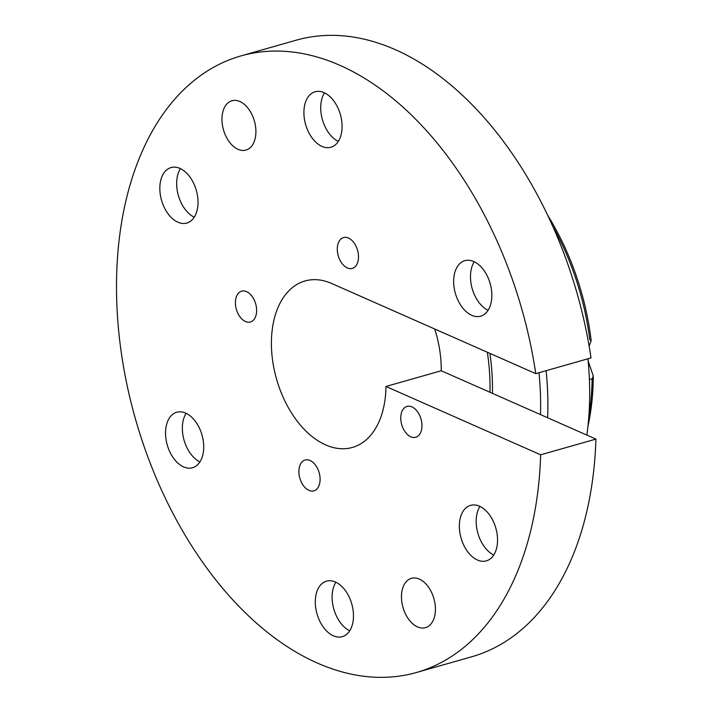 <?xml version="1.0" encoding="UTF-8"?>
<svg xmlns="http://www.w3.org/2000/svg" width="713" height="713" viewBox="0 0 713 713"><rect width="100%" height="100%" fill="white"/><g stroke="black" fill="none" stroke-linecap="round" stroke-linejoin="round"><path stroke-width="1.07" d="M589.393 379.227L592.084 378.986L593.278 376.054L588.332 361.544L587.949 358.791M587.922 358.799A240.406 150.639 74.1 0 1 586.844 435.082M546.113 370.698A240.406 150.639 74.1 0 1 547.637 417.756M540.499 414.609A236.698 148.322 -105.9 0 0 538.983 372.721M489.884 353.381A163.972 102.743 74.1 0 1 492.425 393.362M588.786 417.158A201.939 126.54 -105.9 0 0 592.084 378.986M593.278 376.054A200.086 125.372 74.1 0 1 587.958 426.142M547.762 215.415A200.086 125.372 74.1 0 1 591.193 340.671L589.767 339.646A201.939 126.54 -105.9 0 0 552.744 226.235M589.125 346.108L591.193 340.671M487.344 352.249A160.273 100.426 74.1 0 1 489.974 392.284L595.916 439.092A320.538 200.852 74.1 0 1 496.141 646.967A320.538 200.852 74.1 0 1 471.676 656.78L416.419 672.511A320.538 200.852 74.1 0 1 141.655 439.226A320.538 200.852 74.1 0 1 216.494 65.721A320.538 200.852 74.1 0 1 240.958 55.908A320.538 200.852 74.1 0 1 535.757 373.639L591.024 357.917A320.538 200.852 74.1 0 0 296.225 40.186L240.958 55.908M595.916 439.092L540.659 454.814A320.538 200.852 74.1 0 1 440.884 662.698A320.538 200.852 74.1 0 1 416.419 672.511M240.415 291.662A16.025 10.044 74.1 0 1 241.636 291.171A16.025 10.044 74.1 0 1 255.37 302.829A16.025 10.044 74.1 0 1 251.636 321.51A16.025 10.044 74.1 0 1 250.406 322A16.025 10.044 74.1 0 1 236.671 310.333A16.025 10.044 74.1 0 1 240.415 291.662M303.881 460.509A16.025 10.044 74.1 0 1 305.102 460.019A16.025 10.044 74.1 0 1 318.845 471.685A16.025 10.044 74.1 0 1 315.101 490.357A16.025 10.044 74.1 0 1 313.872 490.847A16.025 10.044 74.1 0 1 300.137 479.181A16.025 10.044 74.1 0 1 303.881 460.509M405.75 406.909A16.025 10.044 74.1 0 1 406.971 406.419A16.025 10.044 74.1 0 1 420.706 418.085A16.025 10.044 74.1 0 1 416.962 436.766A16.025 10.044 74.1 0 1 415.741 437.256A16.025 10.044 74.1 0 1 402.007 425.59A16.025 10.044 74.1 0 1 405.75 406.909M342.285 238.062A16.025 10.044 74.1 0 1 343.506 237.572A16.025 10.044 74.1 0 1 357.24 249.238A16.025 10.044 74.1 0 1 353.496 267.91A16.025 10.044 74.1 0 1 352.275 268.4A16.025 10.044 74.1 0 1 338.541 256.742A16.025 10.044 74.1 0 1 342.285 238.062M174.533 413.139A28.85 18.075 74.1 0 1 176.735 412.257A28.85 18.075 74.1 0 1 201.458 433.254A28.85 18.075 74.1 0 1 194.72 466.863A28.85 18.075 74.1 0 1 192.519 467.755A28.85 18.075 74.1 0 1 167.796 446.757A28.85 18.075 74.1 0 1 174.533 413.139M462.657 261.555A28.85 18.075 74.1 0 1 464.858 260.673A28.85 18.075 74.1 0 1 489.581 281.662A28.85 18.075 74.1 0 1 482.853 315.28A28.85 18.075 74.1 0 1 480.651 316.162A28.85 18.075 74.1 0 1 455.919 295.164A28.85 18.075 74.1 0 1 462.657 261.555M324.29 582.04A28.85 18.075 74.1 0 1 326.492 581.157A28.85 18.075 74.1 0 1 351.224 602.155A28.85 18.075 74.1 0 1 344.486 635.764A28.85 18.075 74.1 0 1 342.285 636.656A28.85 18.075 74.1 0 1 317.552 615.658A28.85 18.075 74.1 0 1 324.29 582.04M468.352 506.248A28.85 18.075 74.1 0 1 470.553 505.365A28.85 18.075 74.1 0 1 495.285 526.354A28.85 18.075 74.1 0 1 488.548 559.972A28.85 18.075 74.1 0 1 486.346 560.855A28.85 18.075 74.1 0 1 461.614 539.866A28.85 18.075 74.1 0 1 468.352 506.248M168.829 168.446A28.85 18.075 74.1 0 1 171.031 167.564A28.85 18.075 74.1 0 1 195.763 188.562A28.85 18.075 74.1 0 1 189.025 222.171A28.85 18.075 74.1 0 1 186.824 223.053A28.85 18.075 74.1 0 1 162.092 202.064A28.85 18.075 74.1 0 1 168.829 168.446M312.891 92.654A28.85 18.075 74.1 0 1 315.093 91.772A28.85 18.075 74.1 0 1 339.825 112.761A28.85 18.075 74.1 0 1 333.087 146.379A28.85 18.075 74.1 0 1 330.885 147.261A28.85 18.075 74.1 0 1 306.162 126.263A28.85 18.075 74.1 0 1 312.891 92.654M427.417 626.879A25.641 16.069 -105.9 0 0 433.406 596.995A25.641 16.069 -105.9 0 0 411.428 578.332A25.641 16.069 -105.9 0 0 409.467 579.116A25.641 16.069 -105.9 0 0 403.478 609A25.641 16.069 -105.9 0 0 425.465 627.663A25.641 16.069 -105.9 0 0 427.417 626.879M247.91 149.302A25.641 16.069 -105.9 0 0 253.899 119.419A25.641 16.069 -105.9 0 0 231.912 100.756A25.641 16.069 -105.9 0 0 229.96 101.54A25.641 16.069 -105.9 0 0 223.971 131.424A25.641 16.069 -105.9 0 0 245.949 150.087A25.641 16.069 -105.9 0 0 247.91 149.302M535.757 373.639L331.759 283.524A86.549 54.233 -105.9 0 0 305.004 280.967A86.549 54.233 -105.9 0 0 298.399 283.622A86.549 54.233 -105.9 0 0 278.195 384.467A86.549 54.233 -105.9 0 0 352.374 447.452A86.549 54.233 -105.9 0 0 358.978 444.805A86.549 54.233 -105.9 0 0 385.965 386.473L441.231 370.751A86.549 54.233 -105.9 0 0 434.698 328.996M338.31 141.406A28.85 18.075 74.1 0 1 322.419 119.677A28.85 18.075 74.1 0 1 324.486 92.833M194.248 217.198A28.85 18.075 74.1 0 1 178.357 195.469A28.85 18.075 74.1 0 1 180.425 168.633M493.77 554.999A28.85 18.075 74.1 0 1 477.879 533.271A28.85 18.075 74.1 0 1 479.947 506.435M349.709 630.8A28.85 18.075 74.1 0 1 333.818 609.062A28.85 18.075 74.1 0 1 335.885 582.227M488.075 310.307A28.85 18.075 74.1 0 1 472.184 288.578A28.85 18.075 74.1 0 1 474.252 261.733M199.943 461.899A28.85 18.075 74.1 0 1 184.061 440.162A28.85 18.075 74.1 0 1 186.129 413.326M540.659 454.814L385.965 386.473M489.974 392.284L441.231 370.751"/></g></svg>
